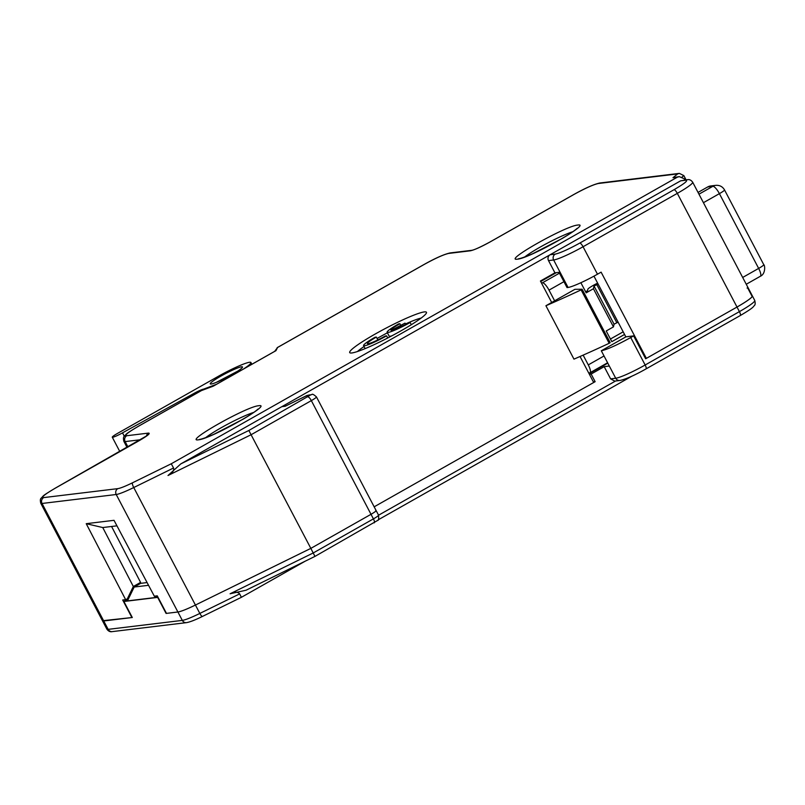 <?xml version="1.0" encoding="UTF-8"?>
<svg xmlns="http://www.w3.org/2000/svg" width="805" height="805" viewBox="0 0 805 805"><rect width="100%" height="100%" fill="white"/><g stroke="black" fill="none" stroke-linecap="round" stroke-linejoin="round"><path stroke-width="1.21" d="M216.595 384.257L203.534 389.147A8.674 0.956 -27.7 0 0 194.418 393.172L122.511 432.849A8.674 0.956 152.3 0 1 112.277 437.196A8.674 0.956 152.3 0 1 117.389 433.472L218.175 376.398A27.742 3.049 152.3 0 1 250.929 362.512A27.742 3.049 152.3 0 1 243.563 368.982M231.739 374.758A18.203 2.002 -27.7 0 0 242.486 367.191A18.203 2.002 -27.7 0 0 241.591 366.788A18.203 2.002 -27.7 0 0 222.311 375.321A18.203 2.002 -27.7 0 0 210.447 384.015A18.203 2.002 -27.7 0 0 231.739 374.758M122.511 432.849L124.302 436.26M237.757 371.125L216.374 382.345M623.181 331.811L610.432 339.026M698.961 194.176L712.838 186.317A8.674 8.281 -96.9 0 1 715.796 185.341L710.684 185.965A8.674 8.281 83.1 0 0 707.716 186.941L698.036 192.415M556.386 272.633L540.688 281.529M624.559 334.447L611.82 341.662L606.205 330.986L613.46 326.88L593.426 288.733L586.181 292.839L580.868 282.726M583.142 355.126L588.274 364.896A8.674 2.395 -119.5 0 1 589.985 372.755A8.674 2.395 -119.5 0 1 589.713 372.836L588.697 372.967M554.625 300.808L574.921 289.317L582.126 289.237L581.119 289.88A216.746 23.828 152.3 0 1 545.921 305.739L554.625 300.808L549.01 290.132A8.674 2.395 60.5 0 0 542.449 282.807L541.423 282.927M585.627 291.782L587.549 290.696L587.881 289.176A8.674 0.956 152.3 0 1 597.622 283.139M746.255 284.256L760.373 276.266A8.674 2.395 -119.5 0 0 758.652 268.407A8.674 0.956 -27.7 0 0 763.029 265.6A8.674 0.956 -27.7 0 0 763.774 264.694L724.52 189.92A8.674 0.956 152.3 0 1 719.398 193.643L703.429 202.689M598.085 284.014L594.03 286.027L593.426 288.733M613.46 326.88L614.064 324.174L594.03 286.027M545.921 305.739L573.965 359.141A216.746 23.828 152.3 0 0 609.164 343.292L610.19 342.648L582.136 289.267M618.109 322.161L614.064 324.174M305.004 561.286L241.369 597.32L239.659 593.879L199.831 613.43A4.337 1.036 63.9 0 0 202.447 616.429A4.337 1.036 63.9 0 0 202.538 616.348M239.659 593.879C237.968 591.816 234.778 591.776 230.099 593.778L246.068 590.216L314.956 556.396L310.841 548.376L195.434 605.038C186.921 609.174 181.075 611.488 177.905 612.001L166.082 613.43L157.669 597.401L123.89 601.486L132.302 617.515L102.456 620.736A26.012 2.858 -27.7 0 0 103.734 620.967L131.909 617.556L122.702 600.007L125.64 599.655L86.226 523.683L114.018 520.322L154.319 596.183L157.257 595.831L166.464 613.38L177.905 612.001A26.012 2.858 -27.7 0 0 195.434 605.038L310.841 548.376L371.014 514.304C375.241 511.839 376.8 510.571 375.704 510.501M747.07 288.029L747.704 287.989L751.709 295.626C753.802 296.341 748.902 300.154 737.008 307.047L739.413 311.626A4.337 1.197 60.5 0 1 740.268 315.55C753.893 307.54 752.997 306.947 754.325 305.568C755.271 304.904 755.422 303.203 754.758 300.456A26.012 2.858 152.3 0 1 739.413 311.626L645.157 364.997A26.012 2.858 152.3 0 1 615.724 378.249L610.603 378.863L604.193 366.657L591.142 374.043L595.147 381.681L374.164 506.818L593.698 382.496L580.043 356.494M610.603 378.863L614.748 381.107L619.87 380.493A4.337 4.136 83.1 0 1 615.724 378.249L601.305 350.779L625.958 336.822L633.636 335.886L630.728 337.537C617.063 345.073 607.252 349.481 601.305 350.779M376.146 510.682L376.126 510.571A8.674 0.956 -27.7 0 1 371.014 514.304L310.841 548.376L248.846 430.484L180.813 463.881L281.871 406.656A4.337 4.136 -96.9 0 1 283.35 406.163L285.926 405.851M595.147 381.681L593.376 381.892M157.408 596.123L154.832 597.582L127.452 600.902L134.173 587.036L140.704 583.343L147.084 582.568M128.398 598.93L123.89 601.486M591.142 374.043L589.371 374.265M604.193 366.657L609.315 366.034M607.795 363.136L589.089 373.731M148.533 585.305L134.173 587.036M154.832 597.582L154.922 596.113M551.687 302.469L540.427 281.026L554.927 272.815L559.022 272.321L567.032 287.576L568.058 287.455A26.012 2.858 -27.7 0 0 597.481 274.203L601.114 272.15L646.375 358.366L737.008 307.047L645.65 358.778L633.636 335.886M309.301 394.903L306.544 396M554.927 272.815L548.517 260.609A4.337 4.136 83.1 0 1 550.137 254.732L680.648 180.833L685.769 180.209C688.476 180.401 684.562 183.56 674.037 189.698L579.781 243.08C568.441 249.319 560.27 253.001 555.259 254.118L550.137 254.732L281.871 406.656L285.181 406.253L306.916 395.497L311.877 394.571A4.337 4.136 -96.9 0 0 310.398 395.064L248.846 430.484M555.259 254.118A4.337 4.136 83.1 0 0 553.639 259.985A26.012 2.858 -27.7 0 0 583.062 246.743L677.317 193.361A26.012 2.858 -27.7 0 0 692.672 182.202C691.113 180.058 689.301 179.233 687.249 179.726L680.648 180.833M679.319 176.627L672.99 177.694L677.689 173.9L598.336 183.5C593.335 184.607 585.154 188.29 573.804 194.538L490.064 241.963C480.988 246.964 474.447 249.902 470.442 250.788L448.687 253.424C443.686 254.531 435.515 258.214 424.165 264.463L277.584 347.468L275.944 350.678L213.315 386.138L201.441 390.586L138.49 426.237C127.945 432.386 124.03 435.555 126.767 435.726L148.523 433.09C150.706 433.231 147.577 435.767 139.134 440.687L55.394 488.112C44.839 494.26 40.934 497.43 43.671 497.601L117.842 488.635C120.488 488.202 125.359 486.27 132.443 482.829L171.254 463.781L677.367 177.17L679.319 176.627L684.27 178.78A4.337 1.197 60.5 0 1 684.844 180.008M171.254 463.781L173.558 467.987C174.293 470.523 172.441 473.028 168.004 475.514L180.813 463.881M198.483 439.802C183.097 442.418 246.652 406.424 258.667 405.73C274.052 403.114 210.497 439.107 198.483 439.802M257.982 405.831L258.667 405.73M517.504 259.15C502.119 261.756 565.673 225.772 577.688 225.068C593.074 222.452 529.519 258.445 517.504 259.15M577.014 225.169L577.688 225.068M400.88 330.885A43.349 4.77 152.3 0 1 350.185 352.932A43.349 4.77 152.3 0 1 385.867 328.219A43.349 4.77 152.3 0 1 426.479 312.873A43.349 4.77 152.3 0 1 400.88 330.885M421.196 318.055A39.012 4.287 -27.7 0 0 405.478 323.962M387.416 332.807A39.012 4.287 -27.7 0 0 377.092 338.482M364.041 346.532A39.012 4.287 -27.7 0 0 357.45 351.523M201.441 390.586L213.486 386.018M275.944 350.678L275.179 351.111M277.584 347.468L274.676 351.362M677.689 173.9L679.36 173.387L683.848 175.601L686.081 179.867M391.834 335.846A19.511 2.143 152.3 0 1 389.127 336.077L387.125 332.264A19.511 2.143 152.3 0 1 398.636 323.892L399.924 323.741L400.608 325.059M411.315 324.707L410.158 322.503A19.511 2.143 152.3 0 1 387.125 332.264M405.71 324.395L405.036 323.117L392.478 330.231A15.174 1.67 152.3 0 0 408.88 322.654L410.158 322.503M399.924 323.741A15.174 1.67 152.3 0 0 390.968 330.251A15.174 1.67 152.3 0 0 391.2 330.392L405.036 323.117M387.728 337.999L386.591 335.846A19.511 2.143 152.3 0 1 363.568 345.607A19.511 2.143 152.3 0 1 375.08 337.235L376.358 337.084L377.847 339.921M376.358 337.084A15.174 1.67 152.3 0 0 367.402 343.594A15.174 1.67 152.3 0 0 385.313 335.997L386.591 335.846M86.226 523.683L102.748 527.547L116.946 525.836M111.573 526.48L140.583 582.397L133.328 586.503L127.311 598.9L125.64 599.655M133.328 586.503L102.748 527.547M625.837 336.882L593.959 276.155M674.037 189.698A4.337 1.197 -119.5 0 1 677.317 193.361L737.008 307.047A26.012 2.858 -27.7 0 0 752.353 295.888L754.758 300.456M127.311 598.9L128.83 598.035M140.754 583.333L140.583 582.397M645.489 358.477L646.375 358.366M194.971 394.219L194.418 393.172M542.449 282.807L559.465 273.167M742.683 277.453L758.652 268.407L719.398 193.643A8.674 2.395 -119.5 0 0 715.816 188.33A8.674 2.395 -119.5 0 0 712.838 186.317L707.716 186.941M563.933 281.68L549.01 290.132M588.274 364.896L604.032 355.971M596.736 284.497L616.761 322.644M609.164 343.292L581.119 289.88M132.443 482.829A4.337 1.036 63.9 0 0 133.741 487.538L199.831 613.43A26.012 2.858 152.3 0 1 182.312 620.393A4.337 4.136 83.1 0 0 186.458 622.637C189.96 622.044 195.293 619.971 202.447 616.429L241.369 597.32M117.842 488.635A4.337 4.136 83.1 0 0 116.212 494.501L182.312 620.393L108.142 629.359A4.337 4.136 83.1 0 0 112.287 631.613C110.215 632.086 108.403 631.261 106.864 629.128L40.763 503.246A26.012 2.858 -27.7 0 0 42.041 503.467L116.212 494.501A26.012 2.858 -27.7 0 0 133.741 487.538L173.558 467.987M43.671 497.601A4.337 4.136 83.1 0 0 42.041 503.467L108.142 629.359A26.012 2.858 152.3 0 1 106.864 629.128M615.533 381.017L378.571 515.21M230.099 593.778L313.246 552.955L373.419 518.883A8.674 0.956 -27.7 0 0 378.541 515.16L316.446 396.895C313.739 394.49 312.209 393.715 311.877 394.571M630.728 337.537L645.157 364.997A4.337 1.197 60.5 0 1 646.013 368.921L740.268 315.55A4.337 1.197 60.5 0 1 740.137 315.59M619.87 380.493C625.817 379.215 634.531 375.361 646.013 368.921A4.337 1.197 60.5 0 1 645.872 368.972M374.144 522.848A4.337 1.197 -119.5 0 0 374.275 522.807A4.337 1.197 -119.5 0 0 373.419 518.883L311.334 400.618A4.337 1.197 -119.5 0 0 308.053 396.956M285.181 406.253L307.057 395.466L310.398 395.064M672.99 177.694L677.367 177.17M205.678 437.648A31.647 3.482 152.3 0 1 253.827 412.371M524.699 256.986A31.647 3.482 152.3 0 1 572.848 231.709M148.523 433.09A4.337 4.136 83.1 0 0 146.45 436.058M126.767 435.726A4.337 4.136 83.1 0 0 125.137 441.593L140.784 439.701M201.572 390.485L138.359 426.278C124.332 434.77 127.321 433.251 124.282 436.29C123.356 436.914 123.215 438.604 123.869 441.361A26.012 2.858 -27.7 0 0 125.137 441.593L127.965 446.976M448.687 253.424A4.337 4.136 -96.9 0 1 450.166 252.931C444.229 254.219 435.515 258.073 424.024 264.503L277.182 347.659M470.442 250.788A4.337 4.136 -96.9 0 1 471.921 250.305L450.166 252.931M598.336 183.5A4.337 4.136 -96.9 0 1 599.816 183.007C593.869 184.295 585.154 188.149 573.673 194.579L489.933 242.003C480.776 246.934 474.779 249.701 471.921 250.305L471.921 250.305M683.848 175.601L682.167 176.959M168.004 475.514L251.15 434.7L311.334 400.618A8.674 0.956 -27.7 0 0 316.446 396.895M597.481 274.203L583.062 246.743A4.337 1.197 -119.5 0 0 579.781 243.08M687.249 179.726A4.337 4.136 83.1 0 0 685.769 180.209M548.517 260.609L553.639 259.985L568.058 287.455M250.929 362.512L251.864 364.283M112.277 437.196L119.834 451.585M589.985 372.755L607.604 362.773M724.52 189.92C722.588 186.609 719.68 185.08 715.796 185.341M760.373 276.266C765.827 273.942 764.971 264.936 763.774 264.694M582.146 289.247L610.19 342.648M186.458 622.637L112.287 631.613M631.905 376.166L378.169 519.849M314.956 556.396L377.726 520.382C378.581 520.553 378.853 518.812 378.541 515.16M258.325 409L257.962 409.101C255.658 411.295 250.768 414.615 243.291 419.083L213.919 434.267C199.791 440.315 199.177 439.289 199.771 439.339L200.354 439.439M577.346 228.348L576.994 228.439C574.679 230.633 569.789 233.953 562.313 238.421L532.94 253.605C518.812 259.653 518.199 258.636 518.792 258.677L519.386 258.777M147.506 435.364L55.263 488.152C41.236 496.645 44.225 495.135 41.186 498.174C40.26 498.788 40.119 500.479 40.763 503.246M275.541 350.869L213.446 386.038M679.36 173.387L599.816 183.007M123.869 441.361L127.079 447.489M365.138 348.615L363.568 345.607M692.672 182.202L752.353 295.888"/></g></svg>
